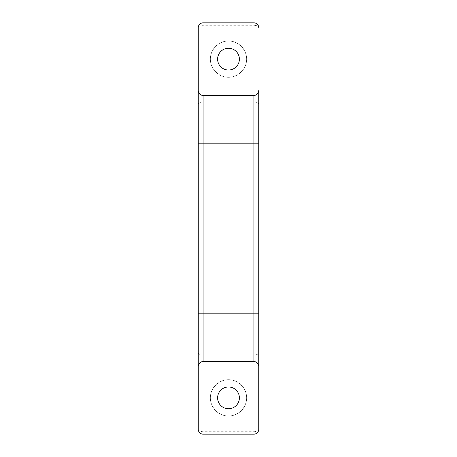 <?xml version="1.0" encoding="UTF-8"?>
<svg xmlns="http://www.w3.org/2000/svg" width="457" height="457" viewBox="0 0 457 457"><rect width="100%" height="100%" fill="white"/><g stroke="black" fill="none" stroke-linecap="round" stroke-linejoin="round"><path stroke-width="0.34" stroke-dasharray="2.29 1.71" d="M228.5 386.97A10.888 10.888 0 0 0 217.612 397.858A10.888 10.888 0 0 0 228.5 408.747A10.888 10.888 0 0 0 239.388 397.858A10.888 10.888 0 0 0 228.5 386.97M228.5 379.716A18.143 18.143 0 0 0 210.357 397.858A18.143 18.143 0 0 0 228.5 416.007A18.143 18.143 0 0 0 246.643 397.858A18.143 18.143 0 0 0 228.5 379.716C218.789 379.641 210.283 388.147 210.357 397.858C210.283 407.57 218.789 416.076 228.5 416.007C238.211 416.076 246.717 407.57 246.643 397.858C246.717 388.147 238.211 379.641 228.5 379.716M228.5 48.253A10.888 10.888 0 0 0 217.612 59.142A10.888 10.888 0 0 0 228.5 70.03A10.888 10.888 0 0 0 239.388 59.142A10.888 10.888 0 0 0 228.5 48.253M228.5 40.993A18.143 18.143 0 0 0 210.357 59.142A18.143 18.143 0 0 0 228.5 77.284A18.143 18.143 0 0 0 246.643 59.142A18.143 18.143 0 0 0 228.5 40.993C218.789 40.924 210.283 49.43 210.357 59.142C210.283 68.853 218.789 77.359 228.5 77.284C238.211 77.359 246.717 68.853 246.643 59.142C246.717 49.43 238.211 40.924 228.5 40.993M253.903 361.567A4.838 4.838 0 0 1 258.742 366.405A4.838 4.838 0 0 0 253.903 361.567L203.097 361.567A4.838 4.838 0 0 0 198.258 366.405A4.838 4.838 0 0 1 203.097 361.567M258.742 90.595A4.838 4.838 0 0 1 253.903 95.433L203.097 95.433A4.838 4.838 0 0 1 198.258 90.595M258.742 343.047L253.903 343.047L253.903 113.953L203.097 113.953L203.097 343.047L253.903 343.047L253.903 355.049L203.097 355.049L203.097 431.711A4.838 2.399 0 0 1 198.258 429.312A4.838 4.838 0 0 0 203.097 434.15L253.903 434.15A4.838 4.838 0 0 0 258.742 429.312A4.838 2.399 0 0 1 253.903 431.711L253.903 355.049A4.838 2.399 180 0 0 258.742 352.65L258.742 104.35A4.838 2.399 180 0 0 253.903 101.951L253.903 25.289A4.838 2.399 180 0 1 258.742 27.688A4.838 4.838 0 0 0 253.903 22.85L203.097 22.85A4.838 4.838 0 0 0 198.258 27.688A4.838 2.399 180 0 1 203.097 25.289L203.097 101.951L253.903 101.951L253.903 113.953L258.742 113.953M198.258 313.182L198.258 104.35A4.838 2.399 180 0 1 203.097 101.951L203.097 113.953L198.258 113.953M258.742 27.688A4.838 4.838 0 0 0 253.903 22.85L253.903 25.289L203.097 25.289L203.097 22.85A4.838 4.838 0 0 0 198.258 27.688M198.258 429.312A4.838 4.838 0 0 0 203.097 434.15L203.097 431.711L253.903 431.711L253.903 434.15A4.838 4.838 0 0 0 258.742 429.312M198.258 343.047L203.097 343.047L203.097 355.049A4.838 2.399 180 0 1 198.258 352.65"/><path stroke-width="0.69" d="M228.5 408.747A10.888 10.888 0 0 1 217.612 397.858A10.888 10.888 0 0 1 228.5 386.97A10.888 10.888 0 0 1 239.388 397.858A10.888 10.888 0 0 1 228.5 408.747M228.5 70.03A10.888 10.888 0 0 1 217.612 59.142A10.888 10.888 0 0 1 228.5 48.253A10.888 10.888 0 0 1 239.388 59.142A10.888 10.888 0 0 1 228.5 70.03M253.903 361.567A4.838 4.838 0 0 1 258.742 366.405L258.742 90.595A4.838 4.838 0 0 1 253.903 95.433L253.903 361.567L203.097 361.567L203.097 313.182L258.742 313.182M258.742 143.818L203.097 143.818L203.097 95.433L253.903 95.433M258.742 90.595L258.742 104.35M198.258 104.35L198.258 27.688A4.838 4.838 0 0 1 203.097 22.85L253.903 22.85A4.838 4.838 0 0 1 258.742 27.688M198.258 27.688L198.258 366.405A4.838 4.838 0 0 1 203.097 361.567M203.097 95.433A4.838 4.838 0 0 1 198.258 90.595M258.742 352.65L258.742 429.312A4.838 4.838 0 0 1 253.903 434.15L203.097 434.15A4.838 4.838 0 0 1 198.258 429.312L198.258 313.182L203.097 313.182L203.097 143.818L198.258 143.818M198.258 366.405L198.258 429.312M258.742 429.312L258.742 366.405"/></g></svg>
